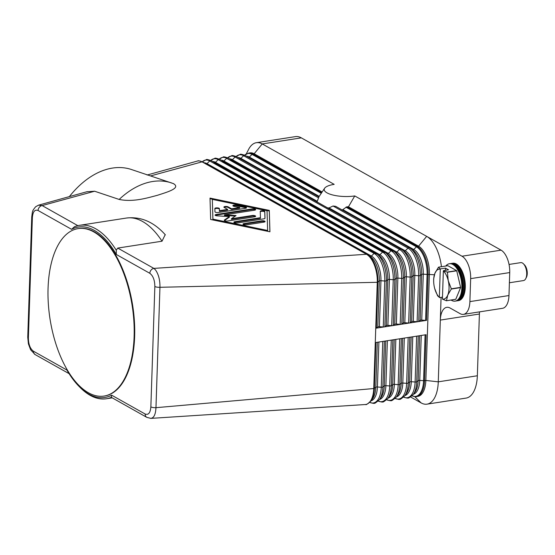 <?xml version="1.0" encoding="UTF-8"?>
<svg xmlns="http://www.w3.org/2000/svg" width="555" height="555" viewBox="0 0 555 555"><rect width="100%" height="100%" fill="white"/><g stroke="black" fill="none" stroke-linecap="round" stroke-linejoin="round"><path stroke-width="0.83" d="M145.153 414.016L111.659 395.188A86.24 42.333 81.2 0 1 78.977 386.315L80.059 387.411A87.752 43.075 -98.8 0 0 106.387 398.761A87.752 43.075 -98.8 0 0 111.361 397.359L146.839 417.367A4.537 3.691 119.3 0 0 146.839 417.367A4.537 3.691 119.3 0 1 146.194 416.881A4.537 3.691 119.3 0 1 145.153 414.016C148.442 415.237 150.35 412.858 150.863 406.877L154.852 286.484C154.762 280.178 153.083 275.786 149.822 273.303A4.537 3.691 -60.7 0 1 151.064 270.084A4.537 3.691 -60.7 0 1 152.188 269.064A4.537 3.691 -60.7 0 1 153.874 268.391L366.466 254.273A22.693 11.142 81.2 0 1 377.275 282.294L375.749 328.234A1.512 0.472 1.9 0 0 376.394 328.019L377.809 326.93A1.512 0.472 -178.1 0 1 379.412 326.68L383.255 326.957A1.512 0.472 1.9 0 0 384.22 326.923A1.512 0.472 1.9 0 0 384.858 326.708L386.273 325.618A1.512 0.472 -178.1 0 1 387.883 325.369L391.719 325.639A1.512 0.472 1.9 0 0 392.683 325.612A1.512 0.472 1.9 0 0 393.322 325.39L394.744 324.3A1.512 0.472 -178.1 0 1 396.346 324.051L400.19 324.328A1.512 0.472 1.9 0 0 401.154 324.293A1.512 0.472 1.9 0 0 401.792 324.078L403.208 322.989A1.512 0.472 -178.1 0 1 404.81 322.739L408.653 323.01A1.512 0.472 1.9 0 0 409.618 322.982A1.512 0.472 1.9 0 0 410.256 322.76L411.678 321.671A1.512 0.472 -178.1 0 1 413.281 321.428L417.117 321.699A1.512 0.472 1.9 0 0 418.082 321.664A1.512 0.472 1.9 0 0 418.72 321.449L420.142 320.36A1.512 0.472 -178.1 0 1 421.744 320.11L425.588 320.381A1.512 0.472 1.9 0 0 426.552 320.353L375.749 328.234L375.277 342.595L426.073 334.707L424.547 380.654L425.851 380.452A22.693 11.142 81.2 0 1 417.811 396.402L416.507 396.603A22.693 11.142 -98.8 0 0 424.547 380.654A1.512 0.472 1.9 0 1 423.583 380.688L425.102 334.859M246.302 153.901L248.543 149.496A31.774 15.595 81.2 0 1 250.555 146.347A31.774 15.595 81.2 0 1 256.382 142.691A31.774 15.595 81.2 0 1 262.251 143.932L334.166 184.357A20.271 6.362 -178.1 0 0 324.613 188.27A20.271 6.362 -178.1 0 0 332.688 194.972A20.271 6.362 -178.1 0 0 354.756 195.929L348.471 206.779L418.567 246.184A22.693 11.142 81.2 0 1 429.376 274.198L425.851 380.452L438.277 381.833A31.774 15.595 81.2 0 1 432.844 400.495A31.774 15.595 81.2 0 1 427.017 404.158A31.774 15.595 81.2 0 1 421.141 402.916L410.582 396.978M348.471 206.779A25.516 7.999 -178.1 0 1 346.847 206.8L342.095 210.095M333.042 206.002L407.987 248.134A1.512 1.228 -60.7 0 1 409.493 247.821L335.685 206.328L333.042 206.002L329.025 207.931L327.325 207.861M318.827 197.122L317.065 201.812A27.237 8.54 1.9 0 0 317.127 201.971M327.721 207.924A27.237 8.54 1.9 0 0 328.13 208.028M354.756 195.929L462.01 256.223A18.155 8.915 81.2 0 1 468.358 264.936A18.155 8.915 81.2 0 1 470.654 278.638L469.898 301.608A18.155 8.915 81.2 0 1 466.79 312.278A18.155 8.915 81.2 0 1 463.46 314.366A18.155 8.915 81.2 0 1 460.102 313.658L450.119 308.039A18.155 8.915 -98.8 0 0 446.761 307.331A18.155 8.915 -98.8 0 0 443.431 309.426A18.155 8.915 -98.8 0 0 440.323 320.089L438.277 381.833L477.349 375.763A31.774 15.595 -98.8 0 1 471.916 394.425A31.774 15.595 -98.8 0 1 466.096 398.088L427.017 404.158M248.723 157.44A1.512 1.228 119.3 0 0 249.334 157.065L252.039 154.387A1.512 1.228 -60.7 0 1 252.851 153.964A22.693 11.142 -98.8 0 0 248.654 153.076L249.958 152.875A22.693 11.142 81.2 0 1 254.155 153.763L262.251 143.932L301.33 137.862L501.082 250.159L462.01 256.223M470.654 278.638L509.733 272.567A18.155 8.915 -98.8 0 0 507.437 258.866A18.155 8.915 -98.8 0 0 501.082 250.159M317.196 202.173L317.065 201.812M321.685 192.661L252.851 153.964L254.155 153.763L322.143 191.981M150.516 175.942L202.055 161.852L366.466 254.273A1.512 1.228 -60.7 0 1 367.257 254.454A22.373 10.982 81.2 0 1 368.242 255.092A22.373 10.982 81.2 0 1 377.913 282.072L376.394 328.019M173.285 183.559C181.693 188.228 166.236 192.363 157.502 195.277C147.651 197.816 133.484 202.381 119.165 199.446L94.607 191.225L86.934 191.732M77.846 225.656L42.131 205.579L94.607 191.225M165.196 234.661L162.025 241.203L117.736 248.078L116.245 250.222A87.752 43.075 -98.8 0 0 79.455 225.337A87.752 43.075 -98.8 0 0 74.474 226.745M269.279 210.387L269.938 231.782L210.671 219.489L210.012 198.093L269.279 210.387L269.265 210.962L210.026 198.676M116.266 250.208L116.314 254.481L149.822 273.303M71.574 229.326L74.488 226.724M87.295 191.628L38.531 205.17L42.131 205.579A4.537 3.691 119.3 0 0 40.453 206.245A4.537 3.691 119.3 0 0 39.329 207.265A4.537 3.691 119.3 0 0 38.08 210.491L71.581 229.319A86.24 42.333 81.2 0 1 116.321 254.474M269.903 231.775L269.265 210.962M212.905 219.711L267.614 231.06L267.635 230.485L267.024 210.74L212.315 199.391L212.905 219.711L212.926 219.142L267.635 230.485M212.315 199.391L212.926 219.142M197.018 161.158A22.693 11.142 81.2 0 1 197.212 161.103A22.693 11.142 81.2 0 1 197.857 160.964A22.693 11.142 81.2 0 1 202.055 161.852A1.512 1.228 -60.7 0 1 202.846 162.032L367.056 254.343M375.277 342.595L373.751 388.542A22.693 11.142 81.2 0 1 365.71 404.491A22.693 11.142 81.2 0 1 365.225 404.539A22.693 11.142 81.2 0 1 364.947 404.553M69.111 373.675L35.097 354.555A4.537 3.691 -60.7 0 1 35.083 354.548A4.537 3.691 -60.7 0 1 34.459 354.069A4.537 3.691 -60.7 0 1 33.411 351.204L66.912 370.032A86.24 42.333 81.2 0 0 78.977 386.315M111.652 395.181L111.388 397.373M150.877 418.38L146.825 417.353A4.537 3.691 119.3 0 0 146.992 417.45M78.095 228.611L78.616 228.528A84.728 41.59 81.2 0 1 134.643 336.441A84.728 41.59 81.2 0 1 104.618 395.979L104.097 396.055A84.728 41.59 81.2 0 1 48.07 288.149A84.728 41.59 81.2 0 1 78.095 228.611A84.728 41.59 81.2 0 1 134.123 336.517A84.728 41.59 81.2 0 1 104.097 396.055M150.537 418.359C153.804 418.213 155.608 414.654 155.962 407.682L159.951 287.289C160.076 280.102 158.584 274.302 155.462 269.883L153.874 268.391L117.736 248.078M154.852 286.484A4.537 1.422 1.9 0 0 157.051 287.143A4.537 1.422 1.9 0 0 159.951 287.289L377.275 282.294A1.512 0.472 1.9 0 0 377.913 282.072L379.336 280.983L377.809 326.93M150.863 406.877A4.537 1.422 1.9 0 0 153.062 407.537A4.537 1.422 1.9 0 0 155.962 407.682L373.751 388.542A1.512 0.472 1.9 0 0 374.389 388.327L375.908 342.497M173.729 183.719L131.445 169.518A87.752 57.408 108.5 0 0 69.361 196.609M245.428 208.305L218.386 212.503A2.269 0.715 -178.1 0 1 214.965 211.795L214.861 208.507A2.269 0.715 -178.1 0 1 214.861 208.486A2.269 0.715 -178.1 0 1 217.13 207.854A2.269 0.715 -178.1 0 1 219.398 208.625L219.461 210.685L227.647 209.408L224.192 207.466A2.269 0.715 -178.1 0 1 223.88 207.091A2.269 0.715 -178.1 0 1 225.559 206.46A2.269 0.715 -178.1 0 1 228.098 206.862L231.56 208.805L239.739 207.535L234.043 206.349A2.269 0.715 -178.1 0 1 232.892 205.69A2.269 0.715 -178.1 0 1 236.277 205.177L245.393 207.071A2.269 0.715 -178.1 0 1 246.545 207.73A2.269 0.715 -178.1 0 1 245.428 208.305M246.399 224.851A2.269 0.715 -178.1 0 1 244.11 224.789A2.269 0.715 -178.1 0 1 242.979 224.13A2.269 0.715 -178.1 0 1 244.096 223.561L261.669 220.828A2.269 0.715 -178.1 0 1 263.958 220.897A2.269 0.715 -178.1 0 1 265.089 221.556A2.269 0.715 -178.1 0 1 263.972 222.125L246.399 224.851M263.875 218.837L237.283 222.964A2.269 0.715 -178.1 0 1 234.994 222.895A2.269 0.715 -178.1 0 1 233.856 222.243A2.269 0.715 -178.1 0 1 234.973 221.667L260.441 217.713L260.246 211.379A2.269 0.715 -178.1 0 1 260.246 211.365A2.269 0.715 -178.1 0 1 262.515 210.727A2.269 0.715 -178.1 0 1 264.784 211.497L264.992 218.247A2.269 0.715 -178.1 0 1 264.992 218.261A2.269 0.715 -178.1 0 1 263.875 218.837M224.518 214.861L236.069 215.548L231.428 218.746L252.22 215.52A2.269 0.715 -178.1 0 1 254.509 215.583A2.269 0.715 -178.1 0 1 255.64 216.242A2.269 0.715 -178.1 0 1 254.523 216.811L227.703 220.98A2.269 0.715 -178.1 0 1 225.42 220.911A2.269 0.715 -178.1 0 1 224.282 220.252A2.269 0.715 -178.1 0 1 224.477 219.981L229.402 216.582L217.123 215.846A2.269 0.715 -178.1 0 1 215.062 215.069A2.269 0.715 -178.1 0 1 216.179 214.501L252.241 208.902A2.269 0.715 -178.1 0 1 254.53 208.964A2.269 0.715 -178.1 0 1 255.661 209.624A2.269 0.715 -178.1 0 1 254.551 210.192L224.518 214.861L224.498 215.43L235.299 216.075M246.344 208.014A2.269 0.715 1.9 0 0 245.372 207.646L236.257 205.752A2.269 0.715 1.9 0 0 233.072 205.981M239.739 207.535L239.725 208.111L231.539 209.381L228.077 207.438A2.269 0.715 1.9 0 0 226.003 207.022A2.269 0.715 1.9 0 0 224.06 207.383M231.56 208.805L231.539 209.381M227.647 209.408L227.633 209.984L219.447 211.254L219.378 209.2A2.269 0.715 1.9 0 0 217.296 208.437A2.269 0.715 1.9 0 0 214.875 208.951M219.461 210.685L219.447 211.254M264.888 221.833A2.269 0.715 1.9 0 0 261.648 221.403L244.075 224.13A2.269 0.715 1.9 0 0 243.159 224.428M264.957 218.372L264.763 212.072A2.269 0.715 1.9 0 0 262.675 211.309A2.269 0.715 1.9 0 0 260.26 211.823M260.441 217.713L260.42 218.288L234.959 222.243A2.269 0.715 1.9 0 0 234.043 222.534M255.46 209.901A2.269 0.715 1.9 0 0 252.227 209.471L216.166 215.076A2.269 0.715 1.9 0 0 215.25 215.368M229.402 216.582L229.388 217.151L224.47 220.55L224.477 219.981M255.439 216.519A2.269 0.715 1.9 0 0 252.199 216.089L231.414 219.322L231.428 218.746M441.426 266.712A31.774 15.595 -98.8 0 0 426.67 236.354L418.567 246.184L417.263 246.385L346.847 206.8M479.548 311.868A18.155 8.915 81.2 0 0 479.402 314.019L440.323 320.089L441.079 297.369M463.46 314.366L502.539 308.302A18.155 8.915 -98.8 0 0 505.869 306.207A18.155 8.915 -98.8 0 0 508.97 295.544L469.898 301.608M301.33 137.862A31.774 15.595 -98.8 0 0 295.454 136.62L256.382 142.691M509.733 272.567L508.97 295.544M479.402 314.019L477.349 375.763M451.076 300.047A18.912 9.282 -98.8 0 0 455.142 301.136L456.807 300.879A18.912 9.282 -98.8 0 0 463.515 287.587A18.912 9.282 -98.8 0 0 451.007 263.507L449.335 263.764A18.912 9.282 -98.8 0 0 445.79 266.039M455.142 301.136A18.912 9.282 -98.8 0 0 461.843 287.851A18.912 9.282 -98.8 0 0 449.335 263.764M457.271 300.782A18.912 9.282 -98.8 0 0 457.736 300.734A18.912 9.282 -98.8 0 0 464.438 287.448A18.912 9.282 -98.8 0 0 451.93 263.361A18.912 9.282 -98.8 0 0 451.472 263.458M451.93 263.361L452.776 263.23A18.912 9.282 81.2 0 1 465.284 287.317A18.912 9.282 81.2 0 1 458.583 300.602L457.736 300.734M438.589 267.156L440.281 269.21A15.131 7.43 -98.8 0 0 434.933 273.22A15.131 7.43 -98.8 0 0 433.67 279.824A15.131 7.43 -98.8 0 0 433.684 281.995L433.642 279.116A17.399 8.54 81.2 0 1 433.642 278.999A17.399 8.54 81.2 0 1 433.649 278.881L434.933 273.22L438.478 267.212A17.399 8.54 81.2 0 1 438.589 267.156L447.885 265.713L456.612 270.618L447.316 272.061A17.399 8.54 81.2 0 1 447.42 272.241L448.246 280.705L451.319 288.815A17.399 8.54 81.2 0 1 451.312 288.933A17.399 8.54 81.2 0 1 451.312 289.051L447.767 295.059A15.131 7.43 -98.8 0 0 449.037 288.461A15.131 7.43 -98.8 0 0 448.246 280.705A15.131 7.43 -98.8 0 0 443.355 270.937L447.316 272.061M447.42 272.241L456.716 270.798A17.399 8.54 -98.8 0 0 456.612 270.618M456.716 270.798L460.608 287.372L451.319 288.815M451.312 289.051L460.601 287.608A17.399 8.54 -98.8 0 0 460.608 287.49A17.399 8.54 -98.8 0 0 460.608 287.372M460.601 287.608L455.773 299.277L446.477 300.72A17.399 8.54 81.2 0 1 446.366 300.775L455.655 299.332A17.399 8.54 -98.8 0 0 455.773 299.277M433.684 281.995A15.131 7.43 -98.8 0 0 434.461 287.58A15.131 7.43 -98.8 0 0 434.697 288.51A15.131 7.43 -98.8 0 0 439.345 297.348L437.638 295.87A17.399 8.54 81.2 0 1 437.534 295.69L434.697 288.51M446.366 300.775L442.418 299.076A15.131 7.43 -98.8 0 0 447.767 295.059L446.477 300.72M442.488 297.147L439.484 297.612M440.441 268.897L445.498 268.114L448.572 269.841L443.514 270.625M443.355 270.937L442.418 299.076M445.498 268.114L445.429 270.327M439.345 297.348L440.281 269.21M509.393 282.766L523.497 280.573A9.081 4.454 -98.8 0 0 525.738 278.631A9.081 4.454 -98.8 0 0 526.716 274.191A9.081 4.454 -98.8 0 0 523.434 263.805A9.081 4.454 -98.8 0 0 520.715 262.633L509.039 264.444M525.738 278.631L526.438 277.257A7.562 3.712 -98.8 0 0 527.25 273.56A7.562 3.712 -98.8 0 0 524.517 264.901L523.434 263.805M455.558 301.053A18.912 9.282 -98.8 0 0 462.676 287.719A18.912 9.282 -98.8 0 0 449.758 263.715M369.734 402.389A22.373 10.982 -98.8 0 0 381.257 387.258A1.512 0.472 1.9 0 0 382.215 387.23A1.512 0.472 1.9 0 0 382.86 387.008L384.275 385.919L385.767 340.964M379.481 399.558A19.987 9.81 -98.8 0 0 385.878 385.676A1.512 0.472 -178.1 0 0 384.913 385.704A1.512 0.472 -178.1 0 0 384.275 385.919A19.987 9.81 -98.8 0 1 381.146 397.29L379.349 399.739A22.373 10.982 -98.8 0 0 382.86 387.008L384.379 341.179M434.378 274.753L428.071 274.406L426.552 320.353M231.588 160.118A1.512 1.228 119.3 0 0 232.399 159.694L235.105 157.016L399.517 249.445A1.512 1.228 -60.7 0 1 401.126 249.195A22.373 10.982 81.2 0 1 402.111 249.833L404.56 251.623A19.987 9.81 81.2 0 1 413.197 275.724A1.512 0.472 -178.1 0 1 413.836 275.509A1.512 0.472 -178.1 0 1 414.8 275.481L418.643 275.752A1.512 0.472 1.9 0 0 419.608 275.717A1.512 0.472 1.9 0 0 420.246 275.502A22.373 10.982 81.2 0 0 410.575 248.515L409.493 247.821A1.512 1.228 -60.7 0 1 409.59 247.884A22.373 10.982 81.2 0 1 410.575 248.515L413.024 250.305A19.987 9.81 81.2 0 1 421.668 274.413A1.512 0.472 -178.1 0 1 422.306 274.198A1.512 0.472 -178.1 0 1 423.271 274.163L427.107 274.434L425.588 320.381M427.107 274.434A1.512 0.472 1.9 0 0 428.071 274.406A22.693 11.142 -98.8 0 0 417.263 246.385A1.512 1.228 -60.7 0 0 416.451 246.815A22.373 10.982 81.2 0 1 427.107 274.434M343.129 209.79L413.746 249.486A19.987 9.81 81.2 0 1 423.271 274.163L421.744 320.11M418.72 321.449L420.246 275.502L421.668 274.413L420.142 320.36M412.455 249.889A1.512 1.228 119.3 0 0 413.746 249.486L416.451 246.815L345.911 207.161M240.058 158.806A1.512 1.228 119.3 0 0 240.87 158.376L243.576 155.705L318.521 197.837M318.889 196.886L245.081 155.393C241.918 154.283 240.287 153.95 240.19 154.387L236.18 156.475A22.373 10.982 81.2 0 1 243.576 155.705A1.512 1.228 -60.7 0 1 245.178 155.456L318.875 196.886L324.613 188.27M335.886 206.446L409.389 247.766M329.025 207.931L405.282 250.804L407.987 248.134A22.373 10.982 81.2 0 1 418.643 275.752L417.117 321.699M403.985 251.2A1.512 1.228 119.3 0 0 405.282 250.804A19.987 9.81 81.2 0 1 414.8 275.481L413.281 321.428M246.559 156.226A19.987 9.81 81.2 0 1 249.334 157.065L319.229 196.352M248.654 153.076L244.644 155.164A22.373 10.982 81.2 0 1 252.039 154.387L321.262 193.3M400.918 249.084L236.707 156.774A1.512 1.228 -60.7 0 0 236.61 156.711C233.447 155.601 231.817 155.261 231.719 155.705L227.71 157.793A22.373 10.982 81.2 0 1 235.105 157.016A1.512 1.228 -60.7 0 1 236.61 156.711L402.111 249.833A22.373 10.982 81.2 0 1 411.782 276.813L413.197 275.724L411.678 321.671M223.124 161.436A1.512 1.228 119.3 0 0 223.936 161.006L226.641 158.335L391.053 250.763A1.512 1.228 -60.7 0 1 392.656 250.513A22.373 10.982 81.2 0 1 393.648 251.144L396.097 252.934A19.987 9.81 81.2 0 1 404.734 277.042A1.512 0.472 -178.1 0 1 405.372 276.827A1.512 0.472 -178.1 0 1 406.336 276.792L410.18 277.063A1.512 0.472 1.9 0 0 411.144 277.035A1.512 0.472 1.9 0 0 411.782 276.813L410.256 322.76M238.095 157.544A19.987 9.81 81.2 0 1 240.87 158.376L317.127 201.243M395.521 252.518A1.512 1.228 119.3 0 0 396.818 252.116L399.517 249.445A22.373 10.982 81.2 0 1 410.18 277.063L408.653 323.01M229.624 158.855A19.987 9.81 81.2 0 1 232.399 159.694L396.818 252.116A19.987 9.81 81.2 0 1 406.336 276.792L404.81 322.739M392.454 250.395L228.244 158.085A1.512 1.228 -60.7 0 0 228.147 158.022C224.983 156.912 223.353 156.579 223.256 157.016L219.246 159.105A22.373 10.982 81.2 0 1 226.641 158.335A1.512 1.228 -60.7 0 1 228.147 158.022L393.648 251.144A22.373 10.982 81.2 0 1 403.312 278.131L404.734 277.042L403.208 322.989M214.66 162.747A1.512 1.228 119.3 0 0 215.472 162.324L218.177 159.646L382.589 252.074A1.512 1.228 -60.7 0 1 384.192 251.824A22.373 10.982 81.2 0 1 385.177 252.463L387.626 254.252A19.987 9.81 81.2 0 1 396.27 278.353A1.512 0.472 -178.1 0 1 396.908 278.138A1.512 0.472 -178.1 0 1 397.873 278.111L401.709 278.381A1.512 0.472 1.9 0 0 402.673 278.346A1.512 0.472 1.9 0 0 403.312 278.131L401.792 324.078M387.057 253.829A1.512 1.228 119.3 0 0 388.347 253.434L391.053 250.763A22.373 10.982 81.2 0 1 401.709 278.381L400.19 324.328M221.161 160.173A19.987 9.81 81.2 0 1 223.936 161.006L388.347 253.434A19.987 9.81 81.2 0 1 397.873 278.111L396.346 324.051M210.796 160.43A22.373 10.982 81.2 0 1 218.177 159.646A1.512 1.228 -60.7 0 1 219.676 159.34L385.177 252.463A22.373 10.982 81.2 0 1 394.848 279.442L396.27 278.353L394.744 324.3M206.189 164.065A1.512 1.228 119.3 0 0 207.001 163.635L209.707 160.964L374.119 253.385A1.512 1.228 -60.7 0 1 375.721 253.142A22.373 10.982 81.2 0 1 376.713 253.774L379.162 255.564A19.987 9.81 81.2 0 1 387.799 279.671A1.512 0.472 -178.1 0 1 388.438 279.456A1.512 0.472 -178.1 0 1 389.402 279.422L393.245 279.692A1.512 0.472 1.9 0 0 394.21 279.664A1.512 0.472 1.9 0 0 394.848 279.442L393.322 325.39M210.775 160.423L214.792 158.335C214.889 157.891 216.519 158.231 219.676 159.34A1.512 1.228 -60.7 0 1 219.78 159.403L383.991 251.713M378.586 255.147A1.512 1.228 119.3 0 0 379.884 254.745L382.589 252.074A22.373 10.982 81.2 0 1 393.245 279.692L391.719 325.639M212.697 161.484A19.987 9.81 81.2 0 1 215.472 162.324L379.884 254.745A19.987 9.81 81.2 0 1 389.402 279.422L387.883 325.369M202.325 161.741A22.373 10.982 81.2 0 1 209.707 160.964A1.512 1.228 -60.7 0 1 211.212 160.652L376.713 253.774A22.373 10.982 81.2 0 1 386.384 280.761L387.799 279.671L386.273 325.618M197.857 160.964C197.955 160.52 199.585 160.86 202.748 161.97L367.16 254.391L370.698 256.882A19.987 9.81 81.2 0 1 379.336 280.983A1.512 0.472 -178.1 0 1 379.974 280.768A1.512 0.472 -178.1 0 1 380.938 280.74L384.781 281.01A1.512 0.472 1.9 0 0 385.746 280.976A1.512 0.472 1.9 0 0 386.384 280.761L384.858 326.708M202.311 161.734L206.321 159.646C206.418 159.209 208.049 159.542 211.212 160.652A1.512 1.228 -60.7 0 1 211.309 160.714L375.52 253.025M370.123 256.459A1.512 1.228 119.3 0 0 371.413 256.063L374.119 253.385A22.373 10.982 81.2 0 1 384.781 281.01L383.255 326.957M204.226 162.802A19.987 9.81 81.2 0 1 207.001 163.635L371.413 256.063A19.987 9.81 81.2 0 1 380.938 280.74L379.412 326.68M387.369 340.714L385.878 385.676L389.721 385.947A1.512 0.472 1.9 0 0 390.685 385.912A1.512 0.472 1.9 0 0 391.324 385.697L392.739 384.608A1.512 0.472 -178.1 0 1 393.384 384.393A1.512 0.472 -178.1 0 1 394.348 384.358L398.185 384.629A1.512 0.472 1.9 0 0 399.149 384.601A1.512 0.472 1.9 0 0 399.787 384.386L401.21 383.29A1.512 0.472 -178.1 0 1 401.848 383.075A1.512 0.472 -178.1 0 1 402.812 383.047L406.655 383.318A1.512 0.472 1.9 0 0 407.62 383.283A1.512 0.472 1.9 0 0 408.258 383.068L409.673 381.979A1.512 0.472 -178.1 0 1 410.312 381.764A1.512 0.472 -178.1 0 1 411.276 381.729L415.119 382A1.512 0.472 1.9 0 0 416.083 381.972A1.512 0.472 1.9 0 0 416.722 381.757L418.241 335.921M413.35 394.3A19.987 9.81 -98.8 0 0 419.746 380.418A1.512 0.472 -178.1 0 0 418.782 380.446A1.512 0.472 -178.1 0 0 418.144 380.668A19.987 9.81 -98.8 0 1 415.008 392.031L413.218 394.48A22.373 10.982 -98.8 0 0 416.722 381.757L418.144 380.668L419.635 335.706M412.067 395.819A22.373 10.982 -98.8 0 0 423.583 380.688L419.746 380.418L421.238 335.456M411.165 337.024L409.673 381.979A19.987 9.81 -98.8 0 1 406.544 393.349L404.755 395.791A22.373 10.982 -98.8 0 0 408.258 383.068L409.777 337.239M404.879 395.618A19.987 9.81 -98.8 0 0 411.276 381.729L412.767 336.774M403.596 397.13A22.373 10.982 -98.8 0 0 415.119 382L416.638 336.17M402.701 338.335L401.21 383.29A19.987 9.81 -98.8 0 1 398.081 394.66L396.284 397.109A22.373 10.982 -98.8 0 0 399.787 384.386L401.307 338.55M396.416 396.929A19.987 9.81 -98.8 0 0 402.812 383.047L404.304 338.085M395.132 398.441A22.373 10.982 -98.8 0 0 406.655 383.318L408.175 337.489M394.23 339.653L392.739 384.608A19.987 9.81 -98.8 0 1 389.61 395.979L387.82 398.421A22.373 10.982 -98.8 0 0 391.324 385.697L392.843 339.868M387.952 398.247A19.987 9.81 -98.8 0 0 394.348 384.358L395.84 339.403M386.662 399.76A22.373 10.982 -98.8 0 0 398.185 384.629L399.704 338.8M378.198 401.071A22.373 10.982 -98.8 0 0 389.721 385.947L391.24 340.118M371.017 400.877A19.987 9.81 -98.8 0 0 377.414 386.988A1.512 0.472 -178.1 0 0 376.45 387.022A1.512 0.472 -178.1 0 0 375.811 387.237A19.987 9.81 -98.8 0 1 372.676 398.608L370.886 401.05A22.373 10.982 -98.8 0 0 374.389 388.327L375.811 387.237L377.303 342.282M382.777 341.429L381.257 387.258L377.414 386.988L378.905 342.033M38.08 210.491C34.778 209.284 32.877 211.663 32.37 217.629L28.381 338.023C28.485 344.35 30.164 348.741 33.411 351.204M27.785 337.114A4.537 1.422 1.9 0 0 27.75 337.26A4.537 1.422 1.9 0 0 27.75 337.267A4.537 1.422 1.9 0 0 28.381 338.023M31.746 216.845A4.537 1.422 1.9 0 0 31.746 216.873L31.746 216.873A4.537 1.422 1.9 0 0 32.37 217.629M171.592 182.949A87.752 57.408 108.5 0 0 119.165 199.446M245.393 207.071L245.372 207.646M236.277 205.177L236.257 205.752M228.098 206.862L228.077 207.438M219.398 208.625L219.378 209.2M244.096 223.561L244.075 224.13M261.669 220.828L261.648 221.403M264.784 211.497L264.763 212.072M234.973 221.667L234.959 222.243M252.241 208.902L252.227 209.471M216.179 214.501L216.166 215.076M252.22 215.52L252.199 216.089M165.39 234.883C153.895 221.945 140.88 216.332 126.346 218.059A87.752 43.075 81.2 0 1 162.025 241.203M414.765 396.645L421.141 402.916M369.283 402.167C372.447 403.277 374.077 403.617 374.174 403.173C374.313 403.832 376.04 402.687 379.349 399.739M230.894 160.006L393.252 251.276M222.43 161.318L384.788 252.587M213.966 162.636L376.325 253.906M416.507 396.603C416.41 397.04 414.779 396.707 411.616 395.597M403.152 396.908C406.315 398.025 407.946 398.358 408.043 397.914C408.175 398.573 409.902 397.429 413.218 394.48M394.681 398.226C397.845 399.336 399.475 399.669 399.572 399.232C399.711 399.891 401.438 398.747 404.755 395.791M386.218 399.538C389.381 400.648 391.011 400.988 391.108 400.543C391.247 401.203 392.968 400.058 396.284 397.109M377.754 400.856C380.917 401.966 382.548 402.299 382.645 401.862C382.777 402.521 384.504 401.376 387.82 398.421M370.886 401.05C367.57 404.005 365.849 405.15 365.71 404.491M365.225 404.533L151.071 418.366M38.545 205.163L35.659 206.737C32.037 211.247 32.62 210.636 31.746 216.873L27.75 337.267L28.416 343.913L30.636 349.796L35.083 354.541M106.387 398.761L112.152 397.866M79.455 225.337L126.346 218.059M197.212 161.103L147.096 175.026"/></g></svg>
